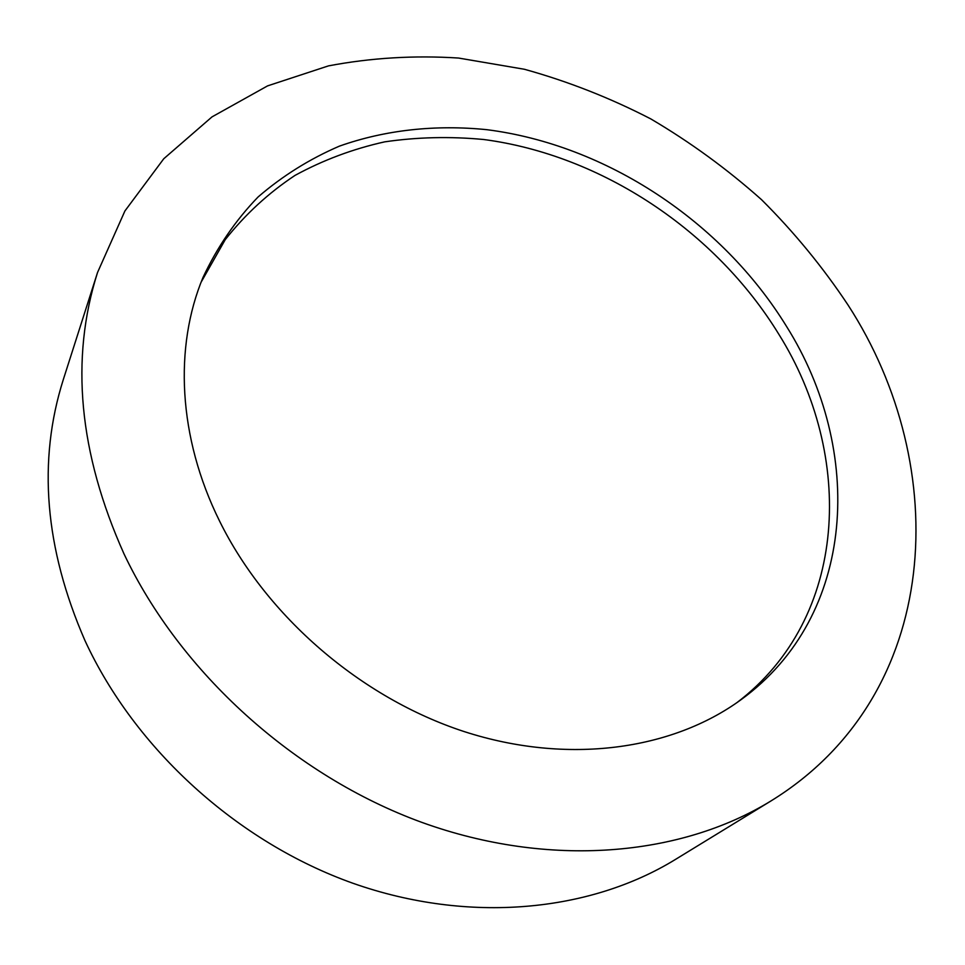 <?xml version="1.0" encoding="UTF-8"?>
<svg xmlns="http://www.w3.org/2000/svg" width="965" height="965" viewBox="0 0 965 965"><rect width="100%" height="100%" fill="white"/><g stroke="black" fill="none" stroke-linecap="round" stroke-linejoin="round"><path stroke-width="1.45" d="M848.078 305.085C952.925 466.891 943.119 694.969 770.926 800.974C680.554 856.425 549.471 868.524 421.789 822.361C294.337 775.908 180.226 672.46 124.063 554.006C78.816 452.971 69.975 359.125 97.537 272.492L124.919 210.961L163.773 158.743L212.023 116.874L267.595 85.873L328.45 65.885C370.958 57.828 414.323 55.21 458.532 58.045L524.429 69.275C567.927 81.35 610.037 97.875 650.736 118.876C690.289 142.169 727.236 169.116 761.566 199.707C794.111 232.119 822.94 267.245 848.078 305.085M770.926 800.974L675.223 859.574C589.917 911.865 469.074 924.144 353.118 883.325C237.366 842.192 135.028 749.045 84.992 640.639C44.692 548.144 37.478 461.053 63.364 379.39L97.537 272.492M201.13 282.154L225.243 239.646C245.219 214.411 268.475 192.988 295.025 175.401C323.022 160.118 352.901 148.936 384.685 141.855C417.133 137.102 450.173 136.318 483.791 139.515C601.69 155.063 715.523 230.937 778.827 334.264C854.869 455.697 848.754 617.745 736.91 702.641M219.61 521.16C177.91 437.109 174.05 346.785 203.024 277.401C217.282 247.052 235.629 220.237 258.101 196.957C282.504 175.907 309.596 158.972 339.403 146.137C385.457 129.829 435.661 124.521 486.746 129.672C606.249 144.822 722.073 221.576 786.439 326.267C864.218 449.883 857.161 615.393 741.084 699.661C672.159 750.046 567.722 765.076 464.249 731.603C360.946 697.888 266.617 616.478 219.61 521.16"/></g></svg>
